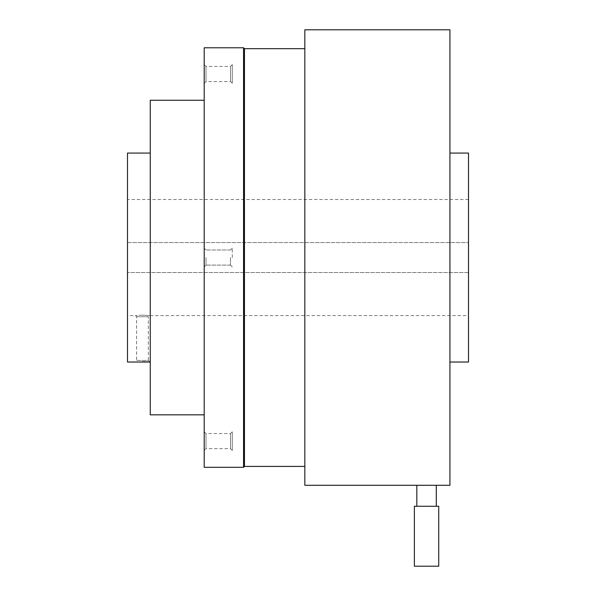 <?xml version="1.0" encoding="UTF-8"?>
<svg xmlns="http://www.w3.org/2000/svg" width="596" height="596" viewBox="0 0 596 596"><rect width="100%" height="100%" fill="white"/><g stroke="black" fill="none" stroke-linecap="round" stroke-linejoin="round"><path stroke-width="0.45" stroke-dasharray="2.98 2.23" d="M438.731 566.2L414.384 566.2M438.731 506.265L414.384 506.265M436.294 506.265L416.82 506.265L436.294 506.265M436.294 485.293L416.82 485.293M304.832 466.415L304.832 48.678L304.832 466.415M304.832 29.8L304.832 485.293M232.298 450.457L232.298 431.728L232.298 450.457L230.496 448.654L230.496 433.523L230.496 448.654L206.007 448.654L206.007 433.523L206.007 448.654L204.205 450.457L204.205 431.728L204.205 450.457M232.298 257.546L232.298 248.182L232.298 257.546M232.298 64.636L232.298 83.365L232.298 64.636L230.496 66.439L230.496 81.563L230.496 66.439L206.007 66.439L206.007 81.563L206.007 66.439L204.205 64.636L204.205 83.365L204.205 64.636M449.928 29.8L449.928 485.293M244.457 48.678L244.457 466.415M204.205 431.728L206.007 433.523L230.496 433.523L232.298 431.728M230.496 257.546L230.496 265.108L230.496 257.546M204.205 83.365L206.007 81.563L230.496 81.563L232.298 83.365M449.928 362.025L449.928 153.068L449.928 362.025M243.555 47.777L243.555 467.309M206.007 257.546L206.007 265.108L206.007 257.546M468.508 153.068L468.508 362.025M204.205 47.777L204.205 467.309M204.205 257.546L204.205 266.911L204.205 257.546M142.474 315.105L135.471 315.589L142.474 315.105L149.477 315.589L142.474 315.105M468.508 315.589L468.508 199.504L468.508 315.589L149.477 315.589L148.344 316.729L136.603 316.729L135.471 315.589L127.492 315.589L127.492 199.504L127.492 315.589M136.603 316.729L148.344 316.729L148.344 360.409L136.603 360.409L136.603 316.729M204.205 414.838L204.205 100.255L204.205 414.838M142.876 361.779L134.979 362.025L136.603 360.409L148.344 360.409L149.969 362.025L147.681 361.899M468.508 272.528L127.492 272.528L468.508 272.528M127.492 242.565L468.508 242.565L127.492 242.565M468.508 199.504L127.492 199.504M150.266 100.255L150.266 414.838M146.467 361.846L145.282 361.809M127.492 153.068L127.492 362.025M150.266 362.025L150.266 153.068L150.266 362.025M230.496 265.108L232.298 266.911L230.496 265.108L206.007 265.108L230.496 265.108M230.496 249.985L232.298 248.182L230.496 249.985L206.007 249.985L230.496 249.985M206.007 265.108L204.205 266.911L206.007 265.108M206.007 249.985L204.205 248.182L206.007 249.985"/><path stroke-width="0.89" d="M414.384 566.2L438.731 566.2L438.731 506.265L414.384 506.265L414.384 566.2M436.294 506.265L436.294 485.293L416.82 485.293L416.82 506.265M416.82 485.293L304.832 485.293L304.832 29.8L449.928 29.8L449.928 485.293L436.294 485.293M304.832 466.415L244.457 466.415L244.457 48.678L304.832 48.678M244.457 466.415L243.555 467.309L243.555 47.777L244.457 48.678M449.928 153.068L468.508 153.068L468.508 362.025L449.928 362.025M243.555 467.309L204.205 467.309L204.205 47.777L243.555 47.777M204.205 414.838L150.266 414.838L150.266 100.255L204.205 100.255M147.681 361.899L146.467 361.846M145.282 361.809L142.876 361.779M150.266 153.068L127.492 153.068L127.492 362.025L150.266 362.025"/></g></svg>
